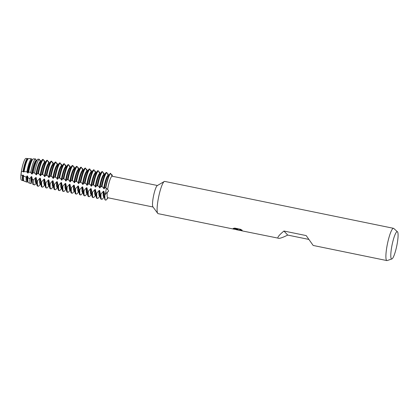 <?xml version="1.0" encoding="UTF-8"?>
<svg xmlns="http://www.w3.org/2000/svg" width="419" height="419" viewBox="0 0 419 419"><rect width="100%" height="100%" fill="white"/><g stroke="black" fill="none" stroke-linecap="round" stroke-linejoin="round"><path stroke-width="0.63" d="M23.59 180.516A11.339 1.948 -78.4 0 1 23.035 180.715L21.448 180.133A11.088 1.906 -78.4 0 1 21.285 180.018A11.088 1.906 -78.4 0 1 20.95 174.823L21.395 171.418L20.95 174.823A4.394 0.754 101.6 0 0 21.395 171.418A11.088 1.906 -78.4 0 1 25.863 158.419L27.486 158.513L28.073 158.932M152.972 206.918A10.978 1.886 -78.4 0 1 152.919 206.855A10.978 1.886 -78.4 0 1 153.537 195.909A10.978 1.886 -78.4 0 1 157.277 185.607L164.264 181.5A16.461 2.828 -78.4 0 1 164.725 181.401L393.514 228.324A16.461 2.828 -78.4 0 1 393.776 228.465L397.463 231.796A13.927 2.394 -78.4 0 1 397.505 231.838A13.927 2.394 -78.4 0 1 396.756 245.948A13.927 2.394 -78.4 0 1 391.896 258.947A13.927 2.394 -78.4 0 1 391.377 258.806A13.927 2.394 -78.4 0 1 392.42 243.324A13.927 2.394 -78.4 0 1 397.463 231.796M157.444 185.507L112.187 176.226L110.464 173.283A13.722 2.357 101.6 0 0 110.082 173.649A13.722 2.357 101.6 0 0 106.19 184.496A13.722 2.357 101.6 0 0 105.567 187.534L107.61 189.535A10.978 1.886 -78.4 0 1 112.187 176.226M107.61 189.535C108.956 190.776 108.846 191.619 107.28 192.064L104.918 194.945A4.394 0.754 101.6 0 0 106.002 190.357A4.394 0.754 101.6 0 0 105.876 187.597A13.722 2.357 -78.4 0 1 110.773 173.346A13.722 2.357 -78.4 0 0 105.876 187.597A4.394 0.754 -78.4 0 1 106.002 190.357A4.394 0.754 -78.4 0 1 104.918 194.945L104.609 194.882A13.722 2.357 101.6 0 0 104.823 199.271A13.722 2.357 101.6 0 0 105.132 199.884A13.722 2.357 101.6 0 0 105.394 200.041L105.703 200.104A13.722 2.357 -78.4 0 1 105.441 199.947A13.722 2.357 -78.4 0 1 104.918 194.945A13.722 2.357 -78.4 0 0 105.441 199.947A13.722 2.357 -78.4 0 0 106.531 199.622L108.071 197.789M153.035 207.012L107.783 197.731A10.978 1.886 -78.4 0 1 107.573 197.606A10.978 1.886 -78.4 0 1 107.28 192.064M234.499 229.266L158.11 213.653A16.461 2.828 -78.4 0 1 157.801 213.465A16.461 2.828 -78.4 0 1 157.727 213.381A16.461 2.828 -78.4 0 1 158.644 196.961A16.461 2.828 -78.4 0 1 164.264 181.5M240.05 230.44L237.767 229.869L237.741 229.518L236.054 229.586M391.896 258.947L387.193 260.555A16.461 2.828 -78.4 0 1 386.899 260.581A16.461 2.828 -78.4 0 1 386.585 260.393A16.461 2.828 -78.4 0 1 387.638 242.9A16.461 2.828 -78.4 0 1 393.514 228.324M233.556 229.13L232.875 228.716L236.463 229.67L237.741 229.518M232.87 228.716L237.987 229.298L233.414 228.36L234.76 228.098L240.401 229.251L242.203 230.235L240.302 229.827L239.28 230.178L241.815 230.822A16.461 2.828 101.6 0 0 241.842 230.827L278.017 238.123C277.404 237.185 279.379 234.818 283.941 231.026L306.184 235.588L313.166 245.455L386.899 260.581M237.646 229.628L239.631 230.319M239.149 229.979L240.312 229.769L242.004 230.11M233.519 228.324L237.987 229.298M111.365 174.723L111.92 174.582A4.394 0.754 -78.4 0 1 111.663 175.32A4.394 0.754 101.6 0 0 111.92 174.582L112.475 176.284M308.735 239.39L287.701 235.075C282.951 237.458 279.866 238.547 278.446 238.338M287.701 235.075L283.941 231.026M101.948 186.79A13.722 2.357 -78.4 0 1 102.576 183.752A13.722 2.357 -78.4 0 1 106.845 172.544L106.227 172.413A13.722 2.357 101.6 0 0 105.845 172.78A13.722 2.357 101.6 0 0 101.958 183.627A13.722 2.357 101.6 0 0 101.33 186.665L101.948 186.79M101.56 186.733C102.655 186.811 103.409 187.482 103.812 188.733M110.082 173.649L108.202 175.88A11.03 1.896 -78.4 0 0 105.075 184.601A11.03 1.896 -78.4 0 0 104.321 188.498L103.703 188.372A11.03 1.896 -78.4 0 1 104.457 184.475A11.03 1.896 -78.4 0 1 108.175 175.357L106.845 172.544M101.513 199.14A13.722 2.357 -78.4 0 1 100.989 194.138L100.371 194.013A13.722 2.357 101.6 0 0 100.586 198.402A13.722 2.357 101.6 0 0 100.895 199.015A13.722 2.357 101.6 0 0 101.157 199.172L101.775 199.303A13.722 2.357 -78.4 0 1 101.513 199.14M104.336 174.571L103.938 174.487A11.03 1.896 -78.4 0 0 100.22 183.606A11.03 1.896 -78.4 0 0 99.465 187.503L100.083 187.628A11.03 1.896 -78.4 0 1 100.843 183.732A11.03 1.896 -78.4 0 1 103.964 175.011L105.845 172.78M99.947 187.942C100.445 186.869 100.969 186.465 101.529 186.727M104.179 188.812C104.682 187.738 105.206 187.335 105.766 187.597M97.711 185.921A13.722 2.357 -78.4 0 1 98.339 182.883A13.722 2.357 -78.4 0 1 102.608 171.675L101.99 171.549A13.722 2.357 101.6 0 0 101.608 171.91A13.722 2.357 101.6 0 0 97.721 182.757A13.722 2.357 101.6 0 0 97.093 185.795L97.711 185.921M97.323 185.863C98.418 185.942 99.172 186.612 99.575 187.864M97.276 198.271A13.722 2.357 -78.4 0 1 96.752 193.269L96.134 193.143A13.722 2.357 101.6 0 0 96.349 197.532A13.722 2.357 101.6 0 0 96.658 198.145A13.722 2.357 101.6 0 0 96.92 198.302L97.538 198.433A13.722 2.357 -78.4 0 1 97.276 198.271M100.099 173.702L99.701 173.618A11.03 1.896 -78.4 0 0 95.982 182.736A11.03 1.896 -78.4 0 0 95.228 186.633L95.846 186.759A11.03 1.896 -78.4 0 1 96.606 182.862A11.03 1.896 -78.4 0 1 99.727 174.142L101.608 171.91M95.71 187.073C96.208 186.005 96.737 185.596 97.292 185.858M93.474 185.051A13.722 2.357 -78.4 0 1 94.102 182.014A13.722 2.357 -78.4 0 1 98.371 170.805L97.753 170.68A13.722 2.357 101.6 0 0 97.37 171.041A13.722 2.357 101.6 0 0 93.484 181.888A13.722 2.357 101.6 0 0 92.856 184.926L93.474 185.051M93.086 184.999C94.181 185.072 94.935 185.743 95.338 186.994M93.039 197.407A13.722 2.357 -78.4 0 1 92.515 192.4L91.897 192.274A13.722 2.357 101.6 0 0 92.112 196.663A13.722 2.357 101.6 0 0 92.421 197.276A13.722 2.357 101.6 0 0 92.683 197.433L93.301 197.564A13.722 2.357 -78.4 0 1 93.039 197.407M95.862 172.832L95.464 172.754A11.03 1.896 -78.4 0 0 91.751 181.867A11.03 1.896 -78.4 0 0 90.991 185.764L91.609 185.895A11.03 1.896 -78.4 0 1 92.369 181.993A11.03 1.896 -78.4 0 1 95.49 173.277L97.37 171.041M91.473 186.204C91.971 185.135 92.499 184.727 93.055 184.989M89.237 184.182A13.722 2.357 -78.4 0 1 89.865 181.144A13.722 2.357 -78.4 0 1 94.134 169.936L93.516 169.81A13.722 2.357 101.6 0 0 93.133 170.172A13.722 2.357 101.6 0 0 89.247 181.018A13.722 2.357 101.6 0 0 88.618 184.056L89.237 184.182M88.849 184.13C89.949 184.203 90.698 184.873 91.101 186.13M88.802 196.537A13.722 2.357 -78.4 0 1 88.278 191.53L87.66 191.404A13.722 2.357 101.6 0 0 87.875 195.793A13.722 2.357 101.6 0 0 88.184 196.406A13.722 2.357 101.6 0 0 88.446 196.569L89.064 196.694A13.722 2.357 -78.4 0 1 88.802 196.537M91.625 171.963L91.227 171.884A11.03 1.896 -78.4 0 0 87.513 180.998A11.03 1.896 -78.4 0 0 86.754 184.894L87.372 185.025A11.03 1.896 -78.4 0 1 88.131 181.123A11.03 1.896 -78.4 0 1 91.253 172.408L93.133 170.172M87.236 185.334C87.733 184.266 88.262 183.857 88.818 184.119M84.999 183.318A13.722 2.357 -78.4 0 1 85.628 180.275A13.722 2.357 -78.4 0 1 89.896 169.067L89.278 168.941A13.722 2.357 101.6 0 0 88.896 169.302A13.722 2.357 101.6 0 0 85.01 180.149A13.722 2.357 101.6 0 0 84.381 183.187L84.999 183.318M84.612 183.26C85.712 183.339 86.461 184.004 86.864 185.261M84.57 195.668A13.722 2.357 -78.4 0 1 84.041 190.661L83.423 190.535A13.722 2.357 101.6 0 0 83.643 194.924A13.722 2.357 101.6 0 0 83.947 195.542A13.722 2.357 101.6 0 0 84.209 195.699L84.827 195.825A13.722 2.357 -78.4 0 1 84.57 195.668M87.388 171.093L86.99 171.015A11.03 1.896 -78.4 0 0 83.276 180.128A11.03 1.896 -78.4 0 0 82.517 184.025L83.135 184.156A11.03 1.896 -78.4 0 1 83.894 180.254A11.03 1.896 -78.4 0 1 87.016 171.539L88.896 169.302M82.999 184.465C83.496 183.396 84.025 182.993 84.58 183.255M80.762 182.448A13.722 2.357 -78.4 0 1 81.391 179.405A13.722 2.357 -78.4 0 1 85.659 168.197L85.041 168.071A13.722 2.357 101.6 0 0 84.659 168.433A13.722 2.357 101.6 0 0 80.773 179.28A13.722 2.357 101.6 0 0 80.144 182.317L80.762 182.448M80.375 182.391C81.475 182.469 82.224 183.134 82.627 184.391M80.333 194.798A13.722 2.357 -78.4 0 1 79.804 189.791L79.186 189.666A13.722 2.357 101.6 0 0 79.406 194.055A13.722 2.357 101.6 0 0 79.71 194.673A13.722 2.357 101.6 0 0 79.971 194.83L80.589 194.955A13.722 2.357 -78.4 0 1 80.333 194.798M83.151 170.224L82.753 170.145A11.03 1.896 -78.4 0 0 79.039 179.259A11.03 1.896 -78.4 0 0 78.28 183.161L78.898 183.286A11.03 1.896 -78.4 0 1 79.657 179.384A11.03 1.896 -78.4 0 1 82.779 170.669L84.659 168.433M78.762 183.595C79.259 182.527 79.788 182.124 80.343 182.385M76.525 181.579A13.722 2.357 -78.4 0 1 77.154 178.536A13.722 2.357 -78.4 0 1 81.422 167.328L80.804 167.202A13.722 2.357 101.6 0 0 80.422 167.563A13.722 2.357 101.6 0 0 76.536 178.41A13.722 2.357 101.6 0 0 75.907 181.453L76.525 181.579M76.138 181.521C77.237 181.6 77.986 182.265 78.39 183.522M76.096 193.929A13.722 2.357 -78.4 0 1 75.572 188.922L74.949 188.796A13.722 2.357 101.6 0 0 75.169 193.185A13.722 2.357 101.6 0 0 75.478 193.803A13.722 2.357 101.6 0 0 75.734 193.96L76.358 194.086A13.722 2.357 -78.4 0 1 76.096 193.929M78.913 169.355L78.515 169.276A11.03 1.896 -78.4 0 0 74.802 178.389A11.03 1.896 -78.4 0 0 74.043 182.291L74.661 182.417A11.03 1.896 -78.4 0 1 75.42 178.515A11.03 1.896 -78.4 0 1 78.542 169.8L80.422 167.563M74.524 182.726C75.022 181.657 75.551 181.254 76.106 181.516M72.288 180.709A13.722 2.357 -78.4 0 1 72.916 177.666A13.722 2.357 -78.4 0 1 77.19 166.458L76.567 166.333A13.722 2.357 101.6 0 0 76.185 166.694A13.722 2.357 101.6 0 0 72.298 177.541A13.722 2.357 101.6 0 0 71.67 180.584L72.288 180.709M71.9 180.652C73 180.73 73.749 181.396 74.153 182.653M71.859 193.059A13.722 2.357 -78.4 0 1 71.335 188.058L70.711 187.927A13.722 2.357 101.6 0 0 70.931 192.321A13.722 2.357 101.6 0 0 71.24 192.934A13.722 2.357 101.6 0 0 71.497 193.091L72.12 193.217A13.722 2.357 -78.4 0 1 71.859 193.059M74.676 168.49L74.278 168.407A11.03 1.896 -78.4 0 0 70.565 177.52A11.03 1.896 -78.4 0 0 69.805 181.422L70.423 181.547A11.03 1.896 -78.4 0 1 71.183 177.651A11.03 1.896 -78.4 0 1 74.304 168.93L76.185 166.694M70.287 181.862C70.785 180.788 71.314 180.385 71.869 180.647M68.051 179.84A13.722 2.357 -78.4 0 1 68.679 176.802A13.722 2.357 -78.4 0 1 72.953 165.589L72.33 165.463A13.722 2.357 101.6 0 0 71.948 165.824A13.722 2.357 101.6 0 0 68.061 176.671A13.722 2.357 101.6 0 0 67.433 179.714L68.051 179.84M67.663 179.782C68.763 179.861 69.512 180.526 69.915 181.783M67.621 192.19A13.722 2.357 -78.4 0 1 67.098 187.188L66.48 187.057A13.722 2.357 101.6 0 0 66.694 191.452A13.722 2.357 101.6 0 0 67.003 192.064A13.722 2.357 101.6 0 0 67.265 192.221L67.883 192.347A13.722 2.357 -78.4 0 1 67.621 192.19M70.444 167.621L70.041 167.537A11.03 1.896 -78.4 0 0 66.328 176.65A11.03 1.896 -78.4 0 0 65.568 180.552L66.186 180.678A11.03 1.896 -78.4 0 1 66.946 176.781A11.03 1.896 -78.4 0 1 70.073 168.061L71.948 165.824M66.05 180.992C66.548 179.919 67.077 179.515 67.632 179.777M63.814 178.971A13.722 2.357 -78.4 0 1 64.442 175.933A13.722 2.357 -78.4 0 1 68.716 164.719L68.098 164.594A13.722 2.357 101.6 0 0 67.71 164.96A13.722 2.357 101.6 0 0 63.824 175.802A13.722 2.357 101.6 0 0 63.196 178.845L63.814 178.971M63.426 178.913C64.526 178.992 65.275 179.657 65.678 180.914M63.384 191.321A13.722 2.357 -78.4 0 1 62.86 186.319L62.242 186.188A13.722 2.357 101.6 0 0 62.457 190.582A13.722 2.357 101.6 0 0 62.766 191.195A13.722 2.357 101.6 0 0 63.028 191.352L63.646 191.478A13.722 2.357 -78.4 0 1 63.384 191.321M66.207 166.752L65.804 166.668A11.03 1.896 -78.4 0 0 62.091 175.781A11.03 1.896 -78.4 0 0 61.331 179.683L61.949 179.809A11.03 1.896 -78.4 0 1 62.709 175.912A11.03 1.896 -78.4 0 1 65.835 167.191L67.71 164.96M61.813 180.123C62.311 179.049 62.84 178.646 63.4 178.908M59.577 178.101A13.722 2.357 -78.4 0 1 60.205 175.063A13.722 2.357 -78.4 0 1 64.479 163.855L63.861 163.724A13.722 2.357 101.6 0 0 63.473 164.091A13.722 2.357 101.6 0 0 59.587 174.938A13.722 2.357 101.6 0 0 58.959 177.975L59.577 178.101M59.189 178.044C60.289 178.122 61.038 178.787 61.441 180.044M59.147 190.451A13.722 2.357 -78.4 0 1 58.623 185.449L58.005 185.324A13.722 2.357 101.6 0 0 58.22 189.713A13.722 2.357 101.6 0 0 58.529 190.326A13.722 2.357 101.6 0 0 58.791 190.483L59.409 190.608A13.722 2.357 -78.4 0 1 59.147 190.451M61.97 165.882L61.572 165.798A11.03 1.896 -78.4 0 0 57.853 174.917A11.03 1.896 -78.4 0 0 57.094 178.813L57.712 178.939A11.03 1.896 -78.4 0 1 58.471 175.042A11.03 1.896 -78.4 0 1 61.598 166.322L63.473 164.091M57.576 179.253C58.073 178.18 58.602 177.776 59.163 178.038M55.339 177.232A13.722 2.357 -78.4 0 1 55.968 174.194A13.722 2.357 -78.4 0 1 60.242 162.986L59.624 162.855A13.722 2.357 101.6 0 0 59.236 163.221A13.722 2.357 101.6 0 0 55.35 174.068A13.722 2.357 101.6 0 0 54.721 177.106L55.339 177.232M54.952 177.174C56.052 177.253 56.801 177.923 57.204 179.175M54.91 189.582A13.722 2.357 -78.4 0 1 54.386 184.58L53.768 184.454A13.722 2.357 101.6 0 0 53.983 188.843A13.722 2.357 101.6 0 0 54.292 189.456A13.722 2.357 101.6 0 0 54.554 189.613L55.172 189.744A13.722 2.357 -78.4 0 1 54.91 189.582M57.733 165.013L57.335 164.929A11.03 1.896 -78.4 0 0 53.616 174.047A11.03 1.896 -78.4 0 0 52.857 177.944L53.475 178.07A11.03 1.896 -78.4 0 1 54.234 174.173A11.03 1.896 -78.4 0 1 57.361 165.453L59.236 163.221M53.339 178.384C53.836 177.31 54.365 176.907 54.926 177.169M51.108 176.362A13.722 2.357 -78.4 0 1 51.731 173.325A13.722 2.357 -78.4 0 1 56.005 162.116L55.387 161.985A13.722 2.357 101.6 0 0 54.999 162.352A13.722 2.357 101.6 0 0 51.113 173.199A13.722 2.357 101.6 0 0 50.484 176.237L51.108 176.362M50.72 176.305C51.815 176.383 52.569 177.054 52.967 178.305M50.673 188.712A13.722 2.357 -78.4 0 1 50.149 183.711L49.531 183.585A13.722 2.357 101.6 0 0 49.746 187.974A13.722 2.357 101.6 0 0 50.055 188.587A13.722 2.357 101.6 0 0 50.317 188.744L50.935 188.875A13.722 2.357 -78.4 0 1 50.673 188.712M53.496 164.143L53.098 164.059A11.03 1.896 -78.4 0 0 49.379 173.178A11.03 1.896 -78.4 0 0 48.62 177.075L49.243 177.2A11.03 1.896 -78.4 0 1 49.997 173.304A11.03 1.896 -78.4 0 1 53.124 164.583L54.999 162.352M49.102 177.515C49.599 176.446 50.128 176.038 50.689 176.299M46.87 175.493A13.722 2.357 -78.4 0 1 47.499 172.455A13.722 2.357 -78.4 0 1 51.767 161.247L51.149 161.121A13.722 2.357 101.6 0 0 50.767 161.483A13.722 2.357 101.6 0 0 46.876 172.329A13.722 2.357 101.6 0 0 46.247 175.367L46.87 175.493M46.483 175.441C47.577 175.514 48.332 176.184 48.735 177.436M46.436 187.848A13.722 2.357 -78.4 0 1 45.912 182.841L45.294 182.715A13.722 2.357 101.6 0 0 45.509 187.104A13.722 2.357 101.6 0 0 45.818 187.717A13.722 2.357 101.6 0 0 46.08 187.874L46.698 188.005A13.722 2.357 -78.4 0 1 46.436 187.848M49.259 163.274L48.861 163.19A11.03 1.896 -78.4 0 0 45.142 172.309A11.03 1.896 -78.4 0 0 44.388 176.205L45.006 176.336A11.03 1.896 -78.4 0 1 45.76 172.434A11.03 1.896 -78.4 0 1 48.887 163.714L50.767 161.483M44.864 176.645C45.367 175.577 45.891 175.168 46.451 175.43M42.633 174.623A13.722 2.357 -78.4 0 1 43.262 171.586A13.722 2.357 -78.4 0 1 47.53 160.377L46.912 160.252A13.722 2.357 101.6 0 0 46.53 160.613A13.722 2.357 101.6 0 0 42.644 171.46A13.722 2.357 101.6 0 0 42.015 174.498L42.633 174.623M42.246 174.571C43.34 174.644 44.095 175.315 44.498 176.572M42.199 186.979A13.722 2.357 -78.4 0 1 41.675 181.972L41.057 181.846A13.722 2.357 101.6 0 0 41.272 186.235A13.722 2.357 101.6 0 0 41.581 186.848A13.722 2.357 101.6 0 0 41.842 187.01L42.46 187.136A13.722 2.357 -78.4 0 1 42.199 186.979M45.022 162.404L44.624 162.326A11.03 1.896 -78.4 0 0 40.905 171.439A11.03 1.896 -78.4 0 0 40.151 175.336L40.769 175.467A11.03 1.896 -78.4 0 1 41.523 171.565A11.03 1.896 -78.4 0 1 44.65 162.85L46.53 160.613M40.627 175.776C41.13 174.707 41.654 174.299 42.214 174.561M38.396 173.759A13.722 2.357 -78.4 0 1 39.025 170.716A13.722 2.357 -78.4 0 1 43.293 159.508L42.638 159.424A13.665 2.352 101.6 0 0 42.256 159.786A13.665 2.352 101.6 0 0 38.38 170.591A13.665 2.352 101.6 0 0 37.757 173.628L38.396 173.759M38.009 173.702C39.103 173.78 39.857 174.445 40.261 175.702M40.554 183.993L39.051 185.779A13.722 2.357 -78.4 0 1 38.223 186.266A13.722 2.357 -78.4 0 1 37.961 186.109A13.722 2.357 -78.4 0 1 37.438 181.102L36.804 180.935A13.665 2.352 101.6 0 0 37.019 185.313A13.665 2.352 101.6 0 0 37.328 185.926A13.665 2.352 101.6 0 0 37.527 186.062L37.857 186.188A13.722 2.357 -78.4 0 1 37.652 186.046A13.722 2.357 -78.4 0 1 37.129 181.039M40.784 161.535L40.386 161.456L39.297 159.236L37.909 159.152A12.947 2.226 101.6 0 0 37.516 159.519A12.947 2.226 101.6 0 0 33.845 169.753A12.947 2.226 101.6 0 0 33.221 172.785L34.557 173.021L35.914 174.472L36.532 174.597A11.03 1.896 -78.4 0 1 37.291 170.695A11.03 1.896 -78.4 0 1 40.413 161.98L42.256 159.786M36.395 174.906C36.893 173.838 37.422 173.435 37.977 173.696M35.914 174.466A11.03 1.896 -78.4 0 1 36.668 170.57A11.03 1.896 -78.4 0 1 40.386 161.456M34.557 173.021A13.157 2.263 -78.4 0 1 35.18 169.999A13.157 2.263 -78.4 0 1 39.297 159.236M34.164 184.758A13.157 2.263 -78.4 0 1 33.667 179.877L32.357 179.421A12.947 2.226 101.6 0 0 32.556 183.695A12.947 2.226 101.6 0 0 32.844 184.276A12.947 2.226 101.6 0 0 33.038 184.407L34.358 184.894A13.157 2.263 -78.4 0 1 34.164 184.758M36.547 160.666L36.149 160.587A11.03 1.896 -78.4 0 0 32.436 169.7A11.03 1.896 -78.4 0 0 31.676 173.602L32.294 173.728A11.03 1.896 -78.4 0 1 33.054 169.826A11.03 1.896 -78.4 0 1 36.175 161.111L37.516 159.519M32.158 174.037C32.656 172.968 33.185 172.565 33.74 172.827M30.734 172.377A12.554 2.158 -78.4 0 1 31.367 169.292A12.554 2.158 -78.4 0 1 35.337 159L33.211 158.869A12.224 2.1 101.6 0 0 32.776 159.246A12.224 2.1 101.6 0 0 29.309 168.909A12.224 2.1 101.6 0 0 28.67 172.078L30.734 172.382M30.545 172.261L31.786 173.964M30.398 183.37A12.554 2.158 -78.4 0 1 29.932 178.552L27.921 177.797A12.224 2.1 101.6 0 0 28.094 182.076A12.224 2.1 101.6 0 0 28.366 182.626A12.224 2.1 101.6 0 0 28.544 182.752L30.582 183.501A12.554 2.158 -78.4 0 1 30.398 183.37M25.863 158.419A11.088 1.906 -78.4 0 0 21.395 171.418L23.029 171.491L23.82 171.989L24.082 171.565L26.895 171.853L27.439 172.733L28.057 172.858A11.03 1.896 -78.4 0 1 28.817 168.957A11.03 1.896 -78.4 0 1 31.938 160.241L32.776 159.246M27.921 173.167L28.937 171.931M27.439 172.733A11.03 1.896 -78.4 0 1 28.199 168.831A11.03 1.896 -78.4 0 1 31.912 159.718L31.399 158.754L28.544 158.581A11.507 1.98 101.6 0 0 28.036 158.974A11.507 1.98 101.6 0 0 24.773 168.071A11.507 1.98 101.6 0 0 24.082 171.565M26.895 171.853A11.947 2.053 -78.4 0 1 27.554 168.585A11.947 2.053 -78.4 0 1 31.399 158.754M26.633 181.987A11.947 2.053 -78.4 0 1 26.208 177.127L23.501 176.006A11.507 1.98 101.6 0 0 23.626 180.463A11.507 1.98 101.6 0 0 23.888 180.977A11.507 1.98 101.6 0 0 24.056 181.092L26.806 182.108A11.947 2.053 -78.4 0 1 26.633 181.987M23.82 171.989A11.03 1.896 -78.4 0 1 24.58 168.087A11.03 1.896 -78.4 0 1 27.701 159.372L28.036 158.974M23.202 171.863A11.03 1.896 -78.4 0 1 23.962 167.961A11.03 1.896 -78.4 0 1 27.675 158.848M23.029 171.491A11.339 1.948 -78.4 0 1 23.742 167.878A11.339 1.948 -78.4 0 1 27.486 158.513M23.035 180.715A11.339 1.948 -78.4 0 1 22.867 180.599A11.339 1.948 -78.4 0 1 22.5 175.561L20.95 174.823A11.088 1.906 -78.4 0 0 21.285 180.018M108.573 175.441L108.175 175.357M103.938 174.487L102.608 171.675M99.701 173.618L98.371 170.805M95.464 172.748L94.134 169.936M91.227 171.884L89.896 169.067M86.99 171.015L85.659 168.197M82.753 170.145L81.422 167.328M78.515 169.276L77.19 166.458M74.278 168.407L72.953 165.589M70.041 167.537L68.716 164.719M65.804 166.668L64.479 163.85M61.572 165.798L60.242 162.986M57.335 164.929L56.005 162.116M53.098 164.059L51.767 161.247M48.861 163.19L47.53 160.377M44.624 162.321L43.293 159.508M36.301 160.833L35.206 158.707M32.31 159.796L31.912 159.718M31.849 159.602L32.268 159.791M35.819 159.99L36.296 160.032L36.505 160.66M39.795 160.341L40.365 160.388L40.743 161.53M43.775 160.655L44.44 160.739L44.98 162.399M48.012 161.524L48.677 161.608L49.217 163.263M52.244 162.394L52.914 162.478L53.454 164.133M56.481 163.263L57.152 163.347L57.691 165.002M60.718 164.133L61.384 164.217L61.928 165.872M64.955 165.002L65.621 165.086L66.165 166.741M69.193 165.866L69.858 165.955L70.402 167.61M73.43 166.736L74.095 166.825L74.634 168.48M77.667 167.605L78.332 167.694L78.872 169.349M81.904 168.475L82.569 168.564L83.109 170.219M86.141 169.344L86.806 169.433L87.346 171.088M90.378 170.214L91.043 170.303L91.583 171.958M94.615 171.083L95.281 171.167L95.82 172.822M98.853 171.952L99.518 172.036L100.057 173.691M103.09 172.822L103.755 172.906L104.294 174.561M107.327 173.691L107.992 173.775L108.531 175.43M104.766 195.285L103.865 191.253M104.823 199.271L103.975 196.48A11.03 1.896 -78.4 0 1 103.896 191.729L103.278 191.603A11.03 1.896 -78.4 0 0 103.818 196.972L104.148 197.04M103.493 191.179L100.56 194.421M100.529 194.416L99.628 190.383M100.586 198.402L99.738 195.61A11.03 1.896 -78.4 0 1 99.659 190.86L99.041 190.734A11.03 1.896 -78.4 0 0 99.581 196.102L99.911 196.171M99.256 190.31L96.323 193.552M96.291 193.547L95.391 189.514M96.349 197.532L95.506 194.741A11.03 1.896 -78.4 0 1 95.422 189.996L94.804 189.865A11.03 1.896 -78.4 0 0 95.343 195.233L95.673 195.301M95.019 189.44L92.086 192.682M92.054 192.677L91.153 188.65M92.112 196.663L91.269 193.871A11.03 1.896 -78.4 0 1 91.19 189.126L90.567 188.995A11.03 1.896 -78.4 0 0 91.106 194.364L91.436 194.432M90.782 188.571L87.849 191.813M87.817 191.808L86.916 187.78M87.875 195.793L87.032 193.002A11.03 1.896 -78.4 0 1 86.953 188.257L86.33 188.131A11.03 1.896 -78.4 0 0 86.869 193.494L87.199 193.562M86.544 187.702L83.611 190.944M83.58 190.938L82.679 186.911M83.643 194.924L82.794 192.132A11.03 1.896 -78.4 0 1 82.716 187.387L82.098 187.262A11.03 1.896 -78.4 0 0 82.632 192.625L82.962 192.693M82.307 186.832L79.374 190.079M79.343 190.069L78.442 186.041M79.406 194.055L78.557 191.263A11.03 1.896 -78.4 0 1 78.479 186.518L77.861 186.392A11.03 1.896 -78.4 0 0 78.395 191.755L78.725 191.823M78.07 185.963L75.137 189.21M75.106 189.199L74.205 185.172M75.169 193.185L74.32 190.394A11.03 1.896 -78.4 0 1 74.242 185.648L73.624 185.523A11.03 1.896 -78.4 0 0 74.158 190.886L74.488 190.954M73.833 185.093L70.9 188.341M70.869 188.335L69.968 184.302M70.931 192.321L70.083 189.524A11.03 1.896 -78.4 0 1 70.004 184.779L69.386 184.653A11.03 1.896 -78.4 0 0 69.921 190.022L70.251 190.085M69.596 184.224L66.663 187.471M66.631 187.466L65.731 183.433M66.694 191.452L65.846 188.655A11.03 1.896 -78.4 0 1 65.767 183.91L65.149 183.784A11.03 1.896 -78.4 0 0 65.683 189.152L66.019 189.22M65.364 183.36L62.426 186.602M62.394 186.596L61.493 182.564M62.457 190.582L61.609 187.785A11.03 1.896 -78.4 0 1 61.53 183.04L60.912 182.914A11.03 1.896 -78.4 0 0 61.446 188.283L61.782 188.351M61.127 182.49L58.189 185.732M58.162 185.727L57.256 181.694M58.22 189.713L57.372 186.921A11.03 1.896 -78.4 0 1 57.293 182.171L56.675 182.045A11.03 1.896 -78.4 0 0 57.209 187.413L57.544 187.482M56.89 181.621L53.951 184.863M53.925 184.858L53.024 180.825M53.983 188.843L53.134 186.052A11.03 1.896 -78.4 0 1 53.056 181.301L52.438 181.176A11.03 1.896 -78.4 0 0 52.977 186.544L53.307 186.612M52.653 180.751L49.714 183.993M49.688 183.988L48.787 179.955M49.746 187.974L48.897 185.182A11.03 1.896 -78.4 0 1 48.819 180.437L48.201 180.306A11.03 1.896 -78.4 0 0 48.74 185.675L49.07 185.743M48.415 179.882L45.482 183.124M45.451 183.119L44.55 179.091M45.509 187.104L44.66 184.313A11.03 1.896 -78.4 0 1 44.582 179.568L43.964 179.437A11.03 1.896 -78.4 0 0 44.503 184.805L44.833 184.873M44.178 179.013L41.245 182.255M41.214 182.249L40.313 178.222M41.272 186.235L40.423 183.443A11.03 1.896 -78.4 0 1 40.344 178.698L39.726 178.567A11.03 1.896 -78.4 0 0 40.266 183.936L40.596 184.004M39.941 178.143L37.008 181.385M36.977 181.38L36.076 177.352M37.019 185.313L36.191 182.574A11.03 1.896 -78.4 0 1 36.107 177.829L35.489 177.703L33.667 179.877M32.357 179.421L31.875 176.959L31.252 176.834A11.03 1.896 -78.4 0 0 31.792 182.197L32.122 182.265M31.467 176.404L29.697 178.772M27.921 177.797L27.638 176.09L27.015 175.964L26.208 177.127M23.501 176.006L23.401 175.221L22.783 175.095L22.5 175.561M23.647 180.526L23.317 180.458A11.03 1.896 -78.4 0 1 22.783 175.095M23.626 180.463L23.48 179.966A11.03 1.896 -78.4 0 1 23.401 175.221M27.843 181.39L27.581 181.699A11.947 2.053 -78.4 0 1 26.806 182.108M27.884 181.396L27.554 181.327A11.03 1.896 -78.4 0 1 27.015 175.964M28.094 182.076L27.717 180.835A11.03 1.896 -78.4 0 1 27.638 176.09M32.08 182.26L31.394 183.072A12.554 2.158 -78.4 0 1 30.582 183.501M32.556 183.695L31.954 181.705A11.03 1.896 -78.4 0 1 31.87 176.959M36.317 183.124L35.206 184.444A13.157 2.263 -78.4 0 1 34.358 184.894M36.359 183.134L36.029 183.066A11.03 1.896 -78.4 0 1 35.489 177.703M38.087 173.691A13.722 2.357 -78.4 0 1 42.984 159.445M38.223 186.266L37.914 186.204A13.722 2.357 -78.4 0 1 37.857 186.188M44.791 184.863L43.288 186.649A13.722 2.357 -78.4 0 1 42.46 187.136M49.023 185.732L47.525 187.518A13.722 2.357 -78.4 0 1 46.698 188.005M53.26 186.602L51.762 188.388A13.722 2.357 -78.4 0 1 50.935 188.875M57.497 187.471L55.999 189.257A13.722 2.357 -78.4 0 1 55.172 189.744M61.734 188.341L60.236 190.126A13.722 2.357 -78.4 0 1 59.409 190.608M65.972 189.21L64.474 190.996A13.722 2.357 -78.4 0 1 63.646 191.478M70.209 190.079L68.711 191.865A13.722 2.357 -78.4 0 1 67.883 192.347M74.446 190.949L72.948 192.73A13.722 2.357 -78.4 0 1 72.12 193.217M78.683 191.818L77.18 193.599A13.722 2.357 -78.4 0 1 76.358 194.086M82.92 192.682L81.417 194.468A13.722 2.357 -78.4 0 1 80.589 194.955M87.157 193.552L85.654 195.338A13.722 2.357 -78.4 0 1 84.827 195.825M91.394 194.421L89.891 196.207A13.722 2.357 -78.4 0 1 89.064 196.694M95.632 195.291L94.128 197.077A13.722 2.357 -78.4 0 1 93.301 197.564M99.869 196.16L98.365 197.946A13.722 2.357 -78.4 0 1 97.538 198.433M107.589 197.82A13.722 2.357 -78.4 0 1 105.703 200.104M104.106 197.03L102.603 198.816A13.722 2.357 -78.4 0 1 101.775 199.303M152.919 206.855L157.727 213.381M236.447 229.722L238.924 230.23"/></g></svg>
